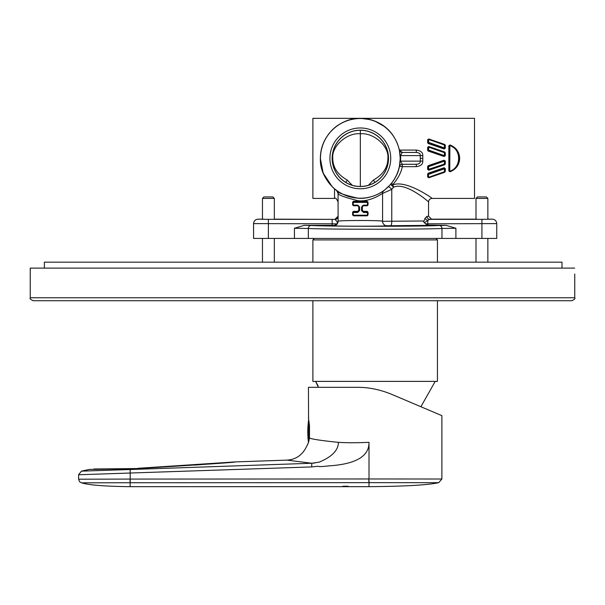 <?xml version="1.0" encoding="UTF-8"?>
<svg xmlns="http://www.w3.org/2000/svg" width="605" height="605" viewBox="0 0 605 605"><rect width="100%" height="100%" fill="white"/><g stroke="black" fill="none" stroke-linecap="round" stroke-linejoin="round"><path stroke-width="0.91" d="M336.993 223.873L333.642 225.748A4.447 4.447 180 0 0 338.089 221.301C336.562 220.235 384.099 220.235 382.572 221.301L422.971 220.991L425.512 223.805L427.788 225.06L446.135 225.355L455.89 228.266L441.968 228.471C423.334 229.492 326.987 229.492 308.346 228.471L294.431 228.266L304.186 225.355L332.16 225.355L332.16 223.797L336.993 223.873L338.089 221.006L338.089 216.424M475.991 219.161L475.991 198.402L487.857 198.402L487.857 219.161L492.304 219.161C495.003 219.426 496.486 220.908 496.75 223.616L496.75 238.438L455.89 238.438L455.89 228.266M455.89 238.438L253.563 238.438L253.563 223.616L332.16 223.797L332.16 219.35L335.125 219.358L337.734 222.723M333.642 225.748C332.016 226.353 388.644 226.353 387.018 225.748A4.447 4.447 -0 0 1 382.572 221.271L382.572 193.434A3.562 3.562 -179.9 0 1 384.024 190.567L390.769 184.291A2.964 1.611 -139.6 0 1 393.016 184.283C398.022 178.52 401.123 172.644 402.325 166.655L416.293 166.655C420.747 166.08 422.918 164.235 422.789 161.127L422.789 155.606C422.918 152.498 420.755 150.66 416.293 150.085L416.293 152.437L402.325 152.437L399.429 150.085C396.411 138.568 390.52 130.067 381.755 124.592C374.911 120.387 367.764 118.3 360.33 118.33L474.509 118.33L474.509 198.402L432.099 198.402C429.943 198.614 428.756 199.801 428.544 201.964L428.544 216.197L426.964 216.378L428.544 216.197L431.509 219.161L477.027 219.161M334.527 188.926L334.527 198.402L312.883 198.402L312.883 118.33L360.33 118.33C351.596 118.081 343.035 121.204 334.648 127.708C325.188 136.269 320.431 146.486 320.363 158.366C319.962 169.279 324.688 179.458 334.527 188.926L336.637 190.59L338.089 193.411C338.429 195.052 345.137 197.495 358.213 200.754C371.447 202.115 383.759 192.292 382.572 193.411A3.562 3.562 180 0 1 384.024 190.545L384.024 190.567A3.562 3.562 -179.9 0 0 382.572 193.434L391.768 189.357L393.568 187.225L391.722 185.523A2.964 1.717 143.2 0 1 392.804 184.896C406.719 179.367 434.466 199.839 432.099 198.402C434.488 199.854 406.704 179.367 392.804 184.896L393.568 187.225C405.978 181.319 430.662 203.545 428.544 201.964C430.684 203.56 405.963 181.311 393.568 187.225M332.402 186.99L323.176 173.113L320.363 158.525M459.664 158.366C459.384 164.742 456.178 169.211 450.044 171.79L448.857 170.958L448.857 145.775L450.044 144.943C456.185 147.529 459.392 152.006 459.664 158.366L459.218 158.366L457.448 151.575M393.023 184.291L392.804 184.896M444.115 160.212L428.234 165.672L427.637 166.504L428.083 166.594L428.083 169.506L428.673 169.929L428.529 166.678L444.41 161.096L444.41 164.038L428.083 169.506L428.673 169.929A0.446 0.446 0 0 1 428.083 169.506L428.816 170.217L444.698 164.749L445.295 163.925L444.856 163.985L444.856 161.066L444.259 160.65A0.446 0.446 0 0 1 444.856 161.066L444.115 160.212L445.295 161.043L444.856 161.066L444.856 163.985L444.41 164.038L444.856 163.985A0.446 0.446 0 0 1 444.554 164.401L428.673 169.929M427.637 166.504L427.637 169.385L428.816 170.217M427.637 174.043L427.637 176.925L428.816 177.757L444.698 172.289L445.295 171.457L445.295 168.576L444.115 167.751L428.234 173.212L427.637 174.043L428.529 174.384L444.41 168.803L444.41 171.744L428.529 177.325L428.378 173.794L444.259 168.273L444.856 168.689L444.554 172.024L428.673 177.552L428.083 177.129L428.083 174.217A0.446 0.446 0 0 1 428.378 173.794A0.446 0.446 0 0 0 428.083 174.217M428.234 165.672L428.083 166.594L428.529 166.678L428.378 166.171L428.083 166.594A0.446 0.446 0 0 1 428.378 166.171L428.083 169.506L427.637 169.385M438.927 162.503L433.634 164.348M433.883 168.114L439.177 166.277M428.083 166.594A0.446 0.446 0 0 1 428.378 166.171L444.259 160.65A0.446 0.446 0 0 1 444.856 161.066M451.474 170.852L449.893 171.518L449.303 171.102L449.303 145.639L449.749 145.502C461.562 149.095 461.592 167.623 449.749 171.23L449.893 145.215C462.107 148.891 462.129 167.819 449.893 171.518L449.303 171.102L449.303 145.639L449.893 145.215L451.617 145.956M443.639 144.391L444.856 145.132L444.856 148.043A0.446 0.446 0 0 1 444.259 148.459L428.378 142.939L428.083 139.604L428.529 139.407L444.41 144.988L444.41 147.938L428.529 142.349L428.816 138.984L444.698 144.444L445.295 145.276L445.295 148.157L444.115 148.989L428.234 143.521L427.637 142.689L427.637 139.808L428.816 138.984M437.778 153.829L428.378 150.562A0.446 0.446 0 0 1 428.083 150.138L428.083 147.227L428.529 147.113L444.41 152.694L444.41 155.636L428.529 150.055L428.816 146.516L444.698 151.984L445.295 152.815L445.295 155.697L444.115 156.529L428.234 151.061L427.637 150.229L427.637 147.348L428.816 146.516M458.93 161.195L457.955 164.167M456.828 166.171L453.402 169.695M453.493 147.106L456.79 150.516M457.849 152.339L458.908 155.455M450.044 171.79L449.893 171.518A0.446 0.446 0 0 1 449.303 171.102L448.857 170.958M448.857 145.775L449.303 145.639A0.446 0.446 0 0 1 449.893 145.215L450.044 144.943M322.586 145.215L323.622 142.546M328.553 134.106L332.402 129.742M334.157 128.131L336.516 126.233M336.97 125.9L338.255 125.008M360.33 118.33L370.101 119.563M371.909 120.062L373.33 120.524M374.729 121.038L384.78 126.717M416.293 150.085L399.391 150.085L400.238 158.366L399.391 166.647A2.964 2.964 90 0 1 402.287 164.295L416.293 164.295C419.114 163.993 420.445 163.002 420.286 161.331L420.286 155.402C420.452 153.738 419.114 152.747 416.293 152.437L402.287 152.437L400.601 155.402L400.601 161.331L402.287 164.295L416.293 164.295L416.293 166.655M400.185 158.366A39.854 39.854 0 0 0 360.33 118.512A39.854 39.854 0 0 0 320.476 158.366A39.854 39.854 0 0 0 360.33 198.221A39.854 39.854 0 0 0 400.185 158.366M360.33 127.973A30.401 30.401 0 0 1 390.732 158.366A30.401 30.401 0 0 1 360.33 188.768A30.401 30.401 0 0 1 329.929 158.366A30.401 30.401 0 0 1 360.33 127.973M360.33 130.196A28.17 28.17 0 0 1 388.508 158.366A28.17 28.17 0 0 1 360.33 186.544A28.17 28.17 0 0 1 332.16 158.366A28.17 28.17 0 0 1 360.33 130.196M360.33 186.461A28.095 28.095 0 0 0 388.425 158.366A28.095 28.095 0 0 0 360.33 130.279A28.095 28.095 0 0 0 332.236 158.366A28.095 28.095 0 0 0 360.33 186.461L360.33 133.773C346.952 132.457 331.336 146.342 332.78 158.366C332.773 167.381 337.62 174.626 347.308 180.086L352.231 185.266M368.43 185.266L373.353 180.086C383.048 174.618 387.888 167.381 387.881 158.366C389.325 146.334 373.709 132.457 360.33 133.773L360.33 130.279M374.798 182.445A4.447 1.452 61.9 0 0 373.353 180.086M345.863 182.445A4.447 1.452 118.1 0 1 347.308 180.086M262.464 219.161L262.464 198.402L274.33 198.402L274.33 219.161L335.125 219.358A2.964 2.964 180 0 0 338.089 216.386L338.089 221.332A4.447 4.447 180 0 1 338.089 221.332L338.089 193.411A3.562 3.562 0.2 0 0 336.637 190.545A3.562 3.562 0.4 0 1 337.726 191.845M338.089 193.449L336.637 190.545C337.061 192.556 344.207 195.112 358.092 198.221C372.067 199.559 385.272 189.985 384.024 190.545M333.642 225.355L332.16 225.355M446.135 225.355L439.185 225.506C421.33 226.527 328.991 226.527 311.129 225.506L304.186 225.355M382.572 193.434L382.572 221.301A4.447 4.447 0 0 0 387.018 225.748L429.558 225.355M358.757 206.797L358.757 210.306L357.736 211.342L353.494 211.349L352.617 212.242L352.617 214.941L353.494 215.834L367.167 215.834L368.044 214.941L368.044 212.242L367.167 211.349L363.386 211.342L362.365 210.306L362.365 206.834L363.386 205.798L367.167 205.798L368.044 204.913L368.044 202.146L367.167 201.261L353.494 201.261L352.617 202.146L352.617 204.876L353.494 205.76L357.736 205.76L359.173 206.925L359.173 208.475L359.173 206.925L357.691 205.443L358.546 205.715M359.173 210.487L358.765 211.455M358.236 211.81L356.232 211.916M359.09 206.434L357.646 205.118L353.244 205.118L353.244 202.395L367.424 202.395L367.424 205.155L363.499 205.163L361.54 207.091L361.54 210.563L363.499 212.484L367.424 212.484L367.424 215.183L353.244 215.183L353.244 212.484L357.646 212.484L359.604 210.563L359.604 207.046M353.494 205.76L353.358 205.443A0.446 0.446 0 0 1 352.919 204.997L353.849 205.443M353.925 205.443L354.78 205.443M356.224 205.443L353.358 205.443L352.919 204.997L353.358 205.443M352.617 204.876L353.358 201.828L352.919 202.267A0.446 0.446 0 0 1 353.358 201.828L352.617 202.146M353.494 201.261L352.919 202.267L353.358 201.828L352.919 202.267L353.358 201.828L367.303 201.828L353.358 201.828M367.167 201.261L367.303 201.828A0.446 0.446 0 0 1 367.742 202.267L367.303 205.481L367.742 205.035A0.446 0.446 0 0 1 367.303 205.481L368.044 204.913M368.044 202.146L367.742 202.267A0.446 0.446 0 0 0 367.303 201.828L367.273 201.828M367.167 205.798L367.742 205.035L367.303 205.481L363.446 205.481L367.303 205.481L363.446 205.481L362.04 206.494M362.682 205.692L363.25 205.496M362.04 210.903L361.964 208.4M364.755 211.916L363 211.848M362.645 211.682L362.161 211.168M367.167 211.349L367.303 211.916A0.446 0.446 0 0 1 367.742 212.363L367.303 211.916L363.446 211.916L363.499 212.484M368.044 212.242L367.303 215.509L367.742 215.062A0.446 0.446 0 0 1 367.303 215.509L368.044 214.941M367.167 215.834L367.742 215.062M353.494 215.834L367.303 215.509L353.358 215.509L352.919 215.062L353.358 215.509A0.446 0.446 0 0 1 352.919 215.062L353.358 215.509L356.564 215.509M352.617 214.941L353.358 215.509M352.617 212.242L353.244 212.484L353.358 211.916L352.919 212.363A0.446 0.446 0 0 1 353.358 211.916L352.919 212.363L353.358 211.916L352.919 212.363L353.358 211.916L357.691 211.916L359.173 210.434L359.173 206.857M353.494 211.349L352.934 212.226M354.78 211.916L353.358 211.916M362.365 206.834L361.964 206.955L361.964 210.434L363.446 211.916L363.386 211.342M352.919 215.062L352.919 212.363M357.736 211.342L357.646 212.484M358.757 210.306L359.604 210.563M357.736 205.76L357.646 205.118M363.386 205.798L363.499 205.163M361.964 206.963L361.54 207.091M362.365 210.306L361.54 210.563M391.722 185.523L390.769 184.291C395.42 178.513 398.302 172.637 399.429 166.647A2.964 0.597 -168.1 0 1 402.325 166.655L402.325 164.295A2.964 2.964 90 0 0 399.429 166.647L399.391 166.647M400.139 161.127L422.789 161.127M400.139 155.606L422.789 155.606M399.391 150.085A2.964 2.964 -90 0 0 402.264 152.437L402.325 152.437M423.598 221.884L425.164 218.095L426.964 216.378A2.964 2.806 87.1 0 0 429.769 219.35L431.509 219.161M496.75 223.616L425.512 223.805M424.377 222.791L427.788 220.379A2.964 2.117 32.2 0 1 425.164 218.095M427.788 225.06L427.788 220.379L429.769 219.35L481.92 219.35L481.92 238.438M254.289 223.668L253.563 223.616C253.828 220.908 255.31 219.426 258.017 219.161L263.5 219.161M337.257 223.888A4.447 4.447 180 0 1 334.663 225.627M336.304 224.5L335.851 224.788M335.473 224.977L334.565 225.264M335.125 219.161L338.089 216.197M433.883 148.618L439.177 150.464M445.295 152.815L444.554 152.331L444.856 152.755L444.554 152.331L444.856 152.755L444.554 152.331L444.856 152.755L444.41 152.694L444.554 152.331A0.446 0.446 0 0 1 444.856 152.755L444.856 155.666A0.446 0.446 0 0 1 444.259 156.082L428.378 150.562L428.083 147.227L428.673 146.811L444.698 151.984M444.856 152.755L444.856 155.666L445.295 155.697M444.259 156.082L444.856 155.666L444.259 156.082A0.446 0.446 0 0 0 444.856 155.666L444.115 156.529M427.637 150.229L428.378 150.562L428.083 150.138L428.529 150.055L428.378 150.562L428.083 150.138A0.446 0.446 0 0 0 428.378 150.562L428.234 151.061M428.673 146.811L428.673 146.811A0.446 0.446 0 0 0 428.083 147.227L427.637 147.348M434.45 141.199L439.094 142.81M428.234 143.521L428.083 142.515A0.446 0.446 0 0 0 428.378 142.939L428.083 139.604L428.673 139.188L444.698 144.444M445.295 148.157L444.41 147.938L444.259 148.459A0.446 0.446 0 0 0 444.856 148.043L444.856 145.117A0.446 0.446 0 0 0 444.554 144.708L445.295 145.276M444.259 148.459L444.115 148.989M438.852 146.584L433.558 144.739M428.083 142.515A0.446 0.446 0 0 0 428.378 142.939L428.529 142.349L427.637 142.689M428.211 139.294A0.446 0.446 0 0 0 428.083 139.604L427.637 139.808M428.083 139.604L428.673 139.188A0.446 0.446 0 0 0 428.499 139.158M445.295 168.576L444.259 168.273A0.446 0.446 0 0 1 444.856 168.689L444.115 167.751M438.852 170.156L433.558 171.994M427.637 176.925L428.673 177.552A0.446 0.446 0 0 1 428.083 177.129L428.816 177.757M434.473 175.533L444.856 171.608A0.446 0.446 0 0 1 444.554 172.024L444.856 171.608L444.698 172.289M445.295 171.457L444.856 171.608M428.234 173.212L428.378 173.794M437.438 300.723L437.438 381.384L312.883 381.384L312.883 300.723M308.573 418.456L308.429 387.321L318.457 387.321L315.56 381.384L318.101 385.839L317.617 385.839M438.708 482.684L369.005 482.646L369.005 486.67C404.927 486.367 428.158 485.044 438.708 482.684L441.884 479.016L441.884 415.643L438.92 414.387M307.68 444.259L308.459 442.452A86.008 86.008 0 0 1 308.663 419.658M309.488 425.61L308.429 417.715L309.488 425.61L309.473 438.126C308.497 442.535 307.741 444.879 307.211 445.151C303.15 454.536 296.397 459.528 286.967 460.118L311.809 463.248L314.865 462.999M441.884 479.016L369.005 478.971L369.005 442.308C357.827 442.868 347.89 442.89 339.208 442.391L338.414 442.346C322.767 440.773 313.118 439.366 309.473 438.126M441.884 415.643L391.821 394.392C380.084 389.575 368.498 387.215 357.056 387.321L308.429 387.321M369.307 482.646L368.664 478.971L369.005 482.646L130.241 482.737L130.173 479.077L78.59 479.198L79.656 481.814L81.562 482.835L130.241 482.737M81.562 482.835C89.011 485.112 105.217 486.39 130.173 486.67L369.005 486.67M345.5 486.435C341.681 486.367 341.681 486.291 345.5 486.208C349.327 486.299 349.327 486.375 345.5 486.435C341.681 486.367 341.681 486.291 345.5 486.208C349.327 486.299 349.327 486.375 345.5 486.435C341.681 486.367 341.681 486.291 345.5 486.208M346.514 486.428L347.406 486.412M89.336 469.427L97.942 469.351L89.336 469.427L81.433 471.151L130.173 469.525L130.173 468.799L89.336 469.427L81.433 471.151L78.59 474.759L311.696 466.924L311.809 463.248L130.173 469.525L130.188 473.186L130.12 469.525M232.751 462.122L235.073 461.925L232.751 462.122M338.414 442.346C338.331 450.271 331.926 456.866 319.198 462.129L311.809 463.248L286.967 460.118L235.073 461.925C237.553 462.22 205.178 464.428 137.948 468.542L93.858 468.996M369.005 442.308C369.216 456.352 355.71 464.216 328.492 465.911C316.044 467.325 319.947 465.994 316.793 466.387L311.696 466.924M78.59 479.198L78.59 474.759L81.108 474.691M130.173 486.67L130.022 479.084M130.173 479.077L130.188 473.186L130.173 479.077L368.687 478.971M130.4 468.799L137.948 468.542M574.75 274.027L574.75 297.758L30.25 297.758L30.25 268.098L574.682 268.098C574.758 275.736 574.758 275.736 574.682 268.098C574.758 275.736 574.758 275.736 574.682 268.098M574.75 297.758C575.506 298.477 574.516 299.467 571.786 300.723L33.215 300.723C30.484 299.467 29.494 298.477 30.25 297.758M437.589 300.723L375.16 300.723M274.33 198.402L272.84 196.92L263.946 196.92L262.464 198.402M487.857 198.402L486.375 196.92L477.474 196.92L475.991 198.402M562 268.098L562 262.169L44.369 262.169L44.369 268.098M435.214 381.384L420.891 406.734M294.431 238.438L294.431 228.266M268.393 238.438L268.393 219.35L332.16 219.35M445.295 163.925L445.295 161.043M388.425 158.366L387.881 158.366M332.236 158.366L332.78 158.366M308.346 238.438L308.346 228.471A2.964 2.783 -87.3 0 1 311.129 225.506M441.968 238.438L441.968 228.471A2.964 2.783 -92.7 0 0 439.185 225.506M400.238 158.366L400.699 158.366M422.729 158.366L420.225 158.366M390.701 225.673A4.447 1.066 90.2 0 0 391.768 221.226L391.768 189.357A3.562 0.62 45.4 0 0 388.41 186.824M492.304 219.161L481.92 219.35M258.017 219.161L268.393 219.35M437.438 262.169L437.438 239.92L312.883 239.92L314.366 238.438M308.981 440.826L308.981 421.572M308.694 441.801L308.694 419.825M449.893 171.518L449.303 171.162M456.813 150.539L455.27 148.648L449.893 145.215M357.691 205.443L358.591 205.745M362.009 206.592L362.251 206.086M362.342 205.965L363.295 205.488M360.081 215.509L360.603 215.509M364.361 215.509L367.303 215.509M367.742 212.363A0.446 0.446 0 0 0 367.303 211.916M334.527 198.402C335.427 197.517 336.614 198.697 338.089 201.964M444.856 168.689A0.446 0.446 0 0 0 444.259 168.273M312.883 262.169L312.883 239.92M437.438 239.92L435.955 238.438M194.946 465.109L233.832 462.001L137.774 468.308L219.781 463.127M235.269 461.887L194.855 465.116M274.33 262.169L274.33 238.438M262.464 262.169L262.464 238.438M487.857 262.169L487.857 238.438M475.991 262.169L475.991 238.438"/></g></svg>
